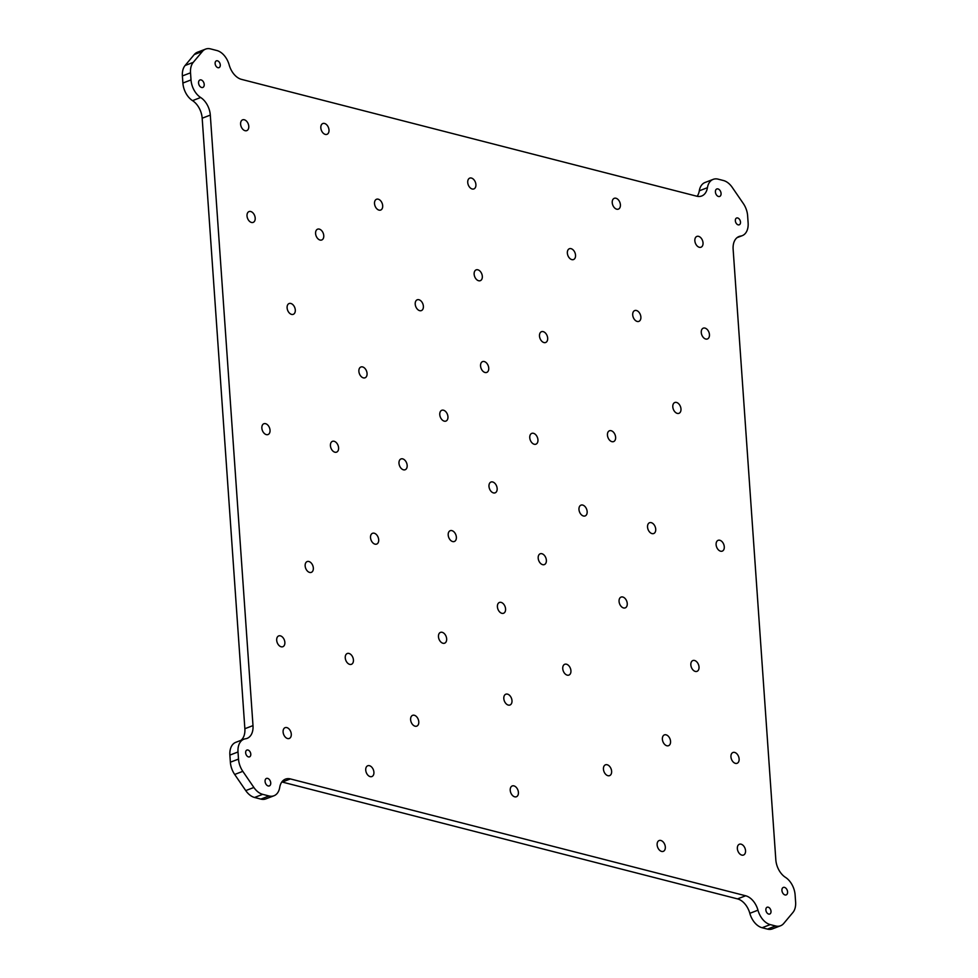 <?xml version="1.0" encoding="UTF-8"?>
<svg xmlns="http://www.w3.org/2000/svg" width="978" height="978" viewBox="0 0 978 978"><rect width="100%" height="100%" fill="white"/><g stroke="black" fill="none" stroke-linecap="round" stroke-linejoin="round"><path stroke-width="1.47" d="M615.932 198.241A5.782 3.802 -111 0 1 620.223 203.558A5.782 3.802 -111 0 1 618.389 209.121A5.782 3.802 -111 0 1 612.778 205.074A5.782 3.802 -111 0 1 614.245 198.314A5.782 3.802 -111 0 1 615.932 198.241M369.439 765.688A5.782 3.802 -111 0 1 373.73 770.994A5.782 3.802 -111 0 1 371.897 776.556A5.782 3.802 -111 0 1 366.273 772.522A5.782 3.802 -111 0 1 367.74 765.762A5.782 3.802 -111 0 1 369.439 765.688M660.847 840.481A5.782 3.802 -111 0 1 665.138 845.787A5.782 3.802 -111 0 1 663.304 851.349A5.782 3.802 -111 0 1 657.681 847.315A5.782 3.802 -111 0 1 659.148 840.542A5.782 3.802 -111 0 1 660.847 840.481M324.525 123.46A5.782 3.802 -111 0 1 328.816 128.766A5.782 3.802 -111 0 1 326.982 134.328A5.782 3.802 -111 0 1 321.371 130.294A5.782 3.802 -111 0 1 322.838 123.521A5.782 3.802 -111 0 1 324.525 123.46M566.458 664.209A5.782 3.802 -111 0 1 570.749 669.514A5.782 3.802 -111 0 1 568.915 675.077A5.782 3.802 -111 0 1 563.291 671.042A5.782 3.802 -111 0 1 564.758 664.282A5.782 3.802 -111 0 1 566.458 664.209M719.808 540.259A5.782 3.802 -111 0 1 724.099 545.565A5.782 3.802 -111 0 1 722.265 551.127A5.782 3.802 -111 0 1 716.654 547.093A5.782 3.802 -111 0 1 718.121 540.333A5.782 3.802 -111 0 1 719.808 540.259M571.066 248.669A5.782 3.802 -111 0 1 575.357 253.987A5.782 3.802 -111 0 1 573.524 259.549A5.782 3.802 -111 0 1 567.9 255.502A5.782 3.802 -111 0 1 569.367 248.742A5.782 3.802 -111 0 1 571.066 248.669M513.939 785.884A5.782 3.802 -111 0 1 518.23 791.19A5.782 3.802 -111 0 1 516.396 796.752A5.782 3.802 -111 0 1 510.773 792.718A5.782 3.802 -111 0 1 512.24 785.945A5.782 3.802 -111 0 1 513.939 785.884M666.079 734.833A5.782 3.802 -111 0 1 670.37 740.138A5.782 3.802 -111 0 1 668.536 745.701A5.782 3.802 -111 0 1 662.925 741.654A5.782 3.802 -111 0 1 664.392 734.894A5.782 3.802 -111 0 1 666.079 734.833M402.691 458.865A5.782 3.802 -111 0 1 406.982 464.183A5.782 3.802 -111 0 1 405.149 469.746A5.782 3.802 -111 0 1 399.525 465.699A5.782 3.802 -111 0 1 401.004 458.939A5.782 3.802 -111 0 1 402.691 458.865M290.821 303.461A5.782 3.802 -111 0 1 295.111 308.767A5.782 3.802 -111 0 1 293.278 314.329A5.782 3.802 -111 0 1 287.654 310.283A5.782 3.802 -111 0 1 289.121 303.522A5.782 3.802 -111 0 1 290.821 303.461M265.564 423.682A5.782 3.802 -111 0 1 269.855 428.987A5.782 3.802 -111 0 1 268.021 434.55A5.782 3.802 -111 0 1 262.397 430.503A5.782 3.802 -111 0 1 263.864 423.743A5.782 3.802 -111 0 1 265.564 423.682M244.304 119.768A5.782 3.802 -111 0 1 248.595 125.074A5.782 3.802 -111 0 1 246.762 130.636A5.782 3.802 -111 0 1 241.15 126.59A5.782 3.802 -111 0 1 242.617 119.829A5.782 3.802 -111 0 1 244.304 119.768M319.293 229.109A5.782 3.802 -111 0 1 323.584 234.414A5.782 3.802 -111 0 1 321.75 239.977A5.782 3.802 -111 0 1 316.126 235.942A5.782 3.802 -111 0 1 317.593 229.182A5.782 3.802 -111 0 1 319.293 229.109M501.103 602.387A5.782 3.802 -111 0 1 505.394 607.693A5.782 3.802 -111 0 1 503.56 613.255A5.782 3.802 -111 0 1 497.949 609.221A5.782 3.802 -111 0 1 499.416 602.46A5.782 3.802 -111 0 1 501.103 602.387M636.409 310.491A5.782 3.802 -111 0 1 640.7 315.808A5.782 3.802 -111 0 1 638.866 321.371A5.782 3.802 -111 0 1 633.255 317.324A5.782 3.802 -111 0 1 634.722 310.564A5.782 3.802 -111 0 1 636.409 310.491M471.433 178.057A5.782 3.802 -111 0 1 475.724 183.363A5.782 3.802 -111 0 1 473.89 188.925A5.782 3.802 -111 0 1 468.279 184.891A5.782 3.802 -111 0 1 469.746 178.118A5.782 3.802 -111 0 1 471.433 178.057M607.155 764.747A5.782 3.802 -111 0 1 611.446 770.065A5.782 3.802 -111 0 1 609.612 775.627A5.782 3.802 -111 0 1 603.988 771.581A5.782 3.802 -111 0 1 605.455 764.82A5.782 3.802 -111 0 1 607.155 764.747M442.178 632.314A5.782 3.802 -111 0 1 446.469 637.619A5.782 3.802 -111 0 1 444.635 643.182A5.782 3.802 -111 0 1 439.012 639.147A5.782 3.802 -111 0 1 440.479 632.387A5.782 3.802 -111 0 1 442.178 632.314M622.778 597.008A5.782 3.802 -111 0 1 627.069 602.314A5.782 3.802 -111 0 1 625.235 607.876A5.782 3.802 -111 0 1 619.612 603.842A5.782 3.802 -111 0 1 621.079 597.081A5.782 3.802 -111 0 1 622.778 597.008M704.979 328.095A5.782 3.802 -111 0 1 709.27 333.4A5.782 3.802 -111 0 1 707.436 338.963A5.782 3.802 -111 0 1 701.813 334.928A5.782 3.802 -111 0 1 703.28 328.156A5.782 3.802 -111 0 1 704.979 328.095M280.393 635.847A5.782 3.802 -111 0 1 284.684 641.152A5.782 3.802 -111 0 1 282.85 646.715A5.782 3.802 -111 0 1 277.239 642.668A5.782 3.802 -111 0 1 278.706 635.908A5.782 3.802 -111 0 1 280.393 635.847M443.474 410.21A5.782 3.802 -111 0 1 447.765 415.516A5.782 3.802 -111 0 1 445.931 421.078A5.782 3.802 -111 0 1 440.32 417.044A5.782 3.802 -111 0 1 441.787 410.283A5.782 3.802 -111 0 1 443.474 410.21M541.898 553.719A5.782 3.802 -111 0 1 546.189 559.037A5.782 3.802 -111 0 1 544.355 564.599A5.782 3.802 -111 0 1 538.731 560.553A5.782 3.802 -111 0 1 540.198 553.793A5.782 3.802 -111 0 1 541.898 553.719M507.521 694.135A5.782 3.802 -111 0 1 511.812 699.441A5.782 3.802 -111 0 1 509.978 705.004A5.782 3.802 -111 0 1 504.355 700.969A5.782 3.802 -111 0 1 505.834 694.197A5.782 3.802 -111 0 1 507.521 694.135M477.851 269.806A5.782 3.802 -111 0 1 482.142 275.111A5.782 3.802 -111 0 1 480.308 280.674A5.782 3.802 -111 0 1 474.685 276.627A5.782 3.802 -111 0 1 476.152 269.867A5.782 3.802 -111 0 1 477.851 269.806M334.121 441.274A5.782 3.802 -111 0 1 338.412 446.579A5.782 3.802 -111 0 1 336.579 452.142A5.782 3.802 -111 0 1 330.967 448.107A5.782 3.802 -111 0 1 332.434 441.347A5.782 3.802 -111 0 1 334.121 441.274M651.25 522.655A5.782 3.802 -111 0 1 655.541 527.973A5.782 3.802 -111 0 1 653.707 533.536A5.782 3.802 -111 0 1 648.084 529.489A5.782 3.802 -111 0 1 649.551 522.729A5.782 3.802 -111 0 1 651.25 522.655M451.897 530.626A5.782 3.802 -111 0 1 456.188 535.944A5.782 3.802 -111 0 1 454.354 541.494A5.782 3.802 -111 0 1 448.743 537.46A5.782 3.802 -111 0 1 450.21 530.699A5.782 3.802 -111 0 1 451.897 530.626M533.475 433.303A5.782 3.802 -111 0 1 537.766 438.621A5.782 3.802 -111 0 1 535.932 444.183A5.782 3.802 -111 0 1 530.308 440.137A5.782 3.802 -111 0 1 531.775 433.376A5.782 3.802 -111 0 1 533.475 433.303M492.68 481.971A5.782 3.802 -111 0 1 496.971 487.276A5.782 3.802 -111 0 1 495.137 492.839A5.782 3.802 -111 0 1 489.526 488.804A5.782 3.802 -111 0 1 490.993 482.032A5.782 3.802 -111 0 1 492.68 481.971M250.723 211.505A5.782 3.802 -111 0 1 255.013 216.823A5.782 3.802 -111 0 1 253.18 222.385A5.782 3.802 -111 0 1 247.556 218.338A5.782 3.802 -111 0 1 249.035 211.578A5.782 3.802 -111 0 1 250.723 211.505M734.649 752.424A5.782 3.802 -111 0 1 738.94 757.73A5.782 3.802 -111 0 1 737.106 763.292A5.782 3.802 -111 0 1 731.483 759.258A5.782 3.802 -111 0 1 732.962 752.498A5.782 3.802 -111 0 1 734.649 752.424M543.193 331.628A5.782 3.802 -111 0 1 547.484 336.933A5.782 3.802 -111 0 1 545.651 342.496A5.782 3.802 -111 0 1 540.039 338.449A5.782 3.802 -111 0 1 541.506 331.689A5.782 3.802 -111 0 1 543.193 331.628M676.507 402.435A5.782 3.802 -111 0 1 680.798 407.753A5.782 3.802 -111 0 1 678.964 413.315A5.782 3.802 -111 0 1 673.341 409.269A5.782 3.802 -111 0 1 674.82 402.508A5.782 3.802 -111 0 1 676.507 402.435M378.217 199.182A5.782 3.802 -111 0 1 382.508 204.488A5.782 3.802 -111 0 1 380.674 210.05A5.782 3.802 -111 0 1 375.063 206.016A5.782 3.802 -111 0 1 376.53 199.255A5.782 3.802 -111 0 1 378.217 199.182M698.561 236.346A5.782 3.802 -111 0 1 702.852 241.652A5.782 3.802 -111 0 1 701.018 247.214A5.782 3.802 -111 0 1 695.395 243.18A5.782 3.802 -111 0 1 696.874 236.419A5.782 3.802 -111 0 1 698.561 236.346M582.68 505.064A5.782 3.802 -111 0 1 586.971 510.369A5.782 3.802 -111 0 1 585.137 515.932A5.782 3.802 -111 0 1 579.514 511.897A5.782 3.802 -111 0 1 580.993 505.137A5.782 3.802 -111 0 1 582.68 505.064M362.594 366.921A5.782 3.802 -111 0 1 366.884 372.239A5.782 3.802 -111 0 1 365.051 377.801A5.782 3.802 -111 0 1 359.427 373.755A5.782 3.802 -111 0 1 360.906 366.994A5.782 3.802 -111 0 1 362.594 366.921M308.865 561.494A5.782 3.802 -111 0 1 313.156 566.8A5.782 3.802 -111 0 1 311.322 572.362A5.782 3.802 -111 0 1 305.698 568.328A5.782 3.802 -111 0 1 307.165 561.568A5.782 3.802 -111 0 1 308.865 561.494M286.811 727.595A5.782 3.802 -111 0 1 291.102 732.901A5.782 3.802 -111 0 1 289.268 738.463A5.782 3.802 -111 0 1 283.644 734.417A5.782 3.802 -111 0 1 285.124 727.656A5.782 3.802 -111 0 1 286.811 727.595M348.963 653.438A5.782 3.802 -111 0 1 353.254 658.756A5.782 3.802 -111 0 1 351.42 664.306A5.782 3.802 -111 0 1 345.796 660.272A5.782 3.802 -111 0 1 347.263 653.512A5.782 3.802 -111 0 1 348.963 653.438M374.219 533.218A5.782 3.802 -111 0 1 378.51 538.523A5.782 3.802 -111 0 1 376.677 544.086A5.782 3.802 -111 0 1 371.065 540.052A5.782 3.802 -111 0 1 372.532 533.291A5.782 3.802 -111 0 1 374.219 533.218M484.269 361.554A5.782 3.802 -111 0 1 488.56 366.86A5.782 3.802 -111 0 1 486.726 372.422A5.782 3.802 -111 0 1 481.103 368.376A5.782 3.802 -111 0 1 482.57 361.615A5.782 3.802 -111 0 1 484.269 361.554M741.067 844.173A5.782 3.802 -111 0 1 745.358 849.479A5.782 3.802 -111 0 1 743.524 855.041A5.782 3.802 -111 0 1 737.901 851.007A5.782 3.802 -111 0 1 739.368 844.246A5.782 3.802 -111 0 1 741.067 844.173M414.305 715.26A5.782 3.802 -111 0 1 418.596 720.566A5.782 3.802 -111 0 1 416.762 726.128A5.782 3.802 -111 0 1 411.151 722.094A5.782 3.802 -111 0 1 412.618 715.334A5.782 3.802 -111 0 1 414.305 715.26M694.551 660.48A5.782 3.802 -111 0 1 698.842 665.786A5.782 3.802 -111 0 1 697.008 671.348A5.782 3.802 -111 0 1 691.385 667.314A5.782 3.802 -111 0 1 692.864 660.553A5.782 3.802 -111 0 1 694.551 660.48M418.914 299.733A5.782 3.802 -111 0 1 423.205 305.038A5.782 3.802 -111 0 1 421.371 310.601A5.782 3.802 -111 0 1 415.76 306.554A5.782 3.802 -111 0 1 417.227 299.794A5.782 3.802 -111 0 1 418.914 299.733M611.152 430.711A5.782 3.802 -111 0 1 615.443 436.029A5.782 3.802 -111 0 1 613.609 441.591A5.782 3.802 -111 0 1 607.986 437.545A5.782 3.802 -111 0 1 609.453 430.785A5.782 3.802 -111 0 1 611.152 430.711M770.261 924.613A16.981 11.137 -111 0 1 757.962 910.188A16.981 11.137 69 0 0 745.652 895.775L737.522 898.892A16.981 11.137 -111 0 1 749.82 913.318A16.981 11.137 69 0 0 762.119 927.731L770.261 924.613L775.566 925.97L767.437 929.1L762.119 927.731M191.016 79.927L182.886 83.044A16.981 11.137 69 0 0 192.532 100.636A16.981 11.137 -111 0 1 202.177 118.216L210.307 115.098A16.981 11.137 69 0 0 200.661 97.507A16.981 11.137 -111 0 1 191.016 79.927L190.527 72.812A16.981 11.137 -111 0 1 193.241 62.36L202.409 51.431A16.981 11.137 -111 0 1 205.6 49.108A16.981 11.137 -111 0 1 210.563 48.9L216.884 50.526A16.981 11.137 -111 0 1 229.182 64.939A16.981 11.137 69 0 0 241.48 79.365L696.739 196.199A16.981 11.137 69 0 0 701.703 195.991A16.981 11.137 69 0 0 707.436 187.678A16.981 11.137 -111 0 1 713.17 179.365A16.981 11.137 -111 0 1 718.133 179.157L723.451 180.527A16.981 11.137 -111 0 1 732.253 187.409L743.317 203.534A16.981 11.137 -111 0 1 747.632 215.796L748.121 222.898A16.981 11.137 -111 0 1 742.216 235.674A16.981 11.137 -111 0 1 740.627 236.089A16.981 11.137 69 0 0 739.05 236.505A16.981 11.137 69 0 0 733.133 249.28L775.823 859.784A16.981 11.137 69 0 0 785.468 877.364A16.981 11.137 -111 0 1 795.114 894.956L795.615 902.058A16.981 11.137 -111 0 1 792.889 912.511L783.733 923.452A16.981 11.137 -111 0 1 780.542 925.775A16.981 11.137 -111 0 1 775.566 925.97M210.307 115.098L252.996 725.603L244.867 728.72A16.981 11.137 -111 0 1 240.967 740.334M238.009 751.972L238.51 759.087L230.368 762.204L229.879 755.102L238.009 751.972A16.981 11.137 -111 0 1 243.925 739.197A16.981 11.137 -111 0 1 245.502 738.781A16.981 11.137 69 0 0 247.092 738.378A16.981 11.137 69 0 0 252.996 725.603M242.813 771.336L253.877 787.473L245.747 790.591L234.683 774.466L242.813 771.336A16.981 11.137 -111 0 1 238.51 759.087M262.691 794.344L269.011 795.97L260.869 799.099L254.549 797.473L262.691 794.344A16.981 11.137 -111 0 1 253.877 787.473M281.847 781.96A16.981 11.137 -111 0 1 282.263 782.058L290.405 778.928A16.981 11.137 69 0 0 285.429 779.136A16.981 11.137 69 0 0 279.708 787.449A16.981 11.137 -111 0 1 273.974 795.762A16.981 11.137 -111 0 1 269.011 795.97M290.405 778.928L745.652 895.775M201.113 79.927A3.998 2.628 -111 0 1 204.084 83.595A3.998 2.628 -111 0 1 202.813 87.445A3.998 2.628 -111 0 1 198.937 84.658A3.998 2.628 -111 0 1 199.952 79.976A3.998 2.628 -111 0 1 201.113 79.927M784.49 887.376A3.998 2.628 -111 0 1 787.461 891.056A3.998 2.628 -111 0 1 786.19 894.907A3.998 2.628 -111 0 1 782.302 892.107A3.998 2.628 -111 0 1 783.317 887.425A3.998 2.628 -111 0 1 784.49 887.376M737.681 217.972A3.643 2.384 -111 0 1 740.383 221.309A3.643 2.384 -111 0 1 739.221 224.806A3.643 2.384 -111 0 1 735.688 222.263A3.643 2.384 -111 0 1 736.617 218.008A3.643 2.384 -111 0 1 737.681 217.972M247.972 750.028A3.643 2.384 -111 0 1 250.674 753.366A3.643 2.384 -111 0 1 249.524 756.862A3.643 2.384 -111 0 1 245.991 754.319A3.643 2.384 -111 0 1 246.908 750.065A3.643 2.384 -111 0 1 247.972 750.028M717.974 188.925A3.998 2.628 -111 0 1 720.945 192.593A3.998 2.628 -111 0 1 719.674 196.444A3.998 2.628 -111 0 1 715.786 193.644A3.998 2.628 -111 0 1 716.801 188.974A3.998 2.628 -111 0 1 717.974 188.925M217.458 60.807A3.643 2.384 -111 0 1 220.16 64.145A3.643 2.384 -111 0 1 218.999 67.641A3.643 2.384 -111 0 1 215.466 65.098A3.643 2.384 -111 0 1 216.395 60.844A3.643 2.384 -111 0 1 217.458 60.807M768.195 907.193A3.643 2.384 -111 0 1 770.896 910.53A3.643 2.384 -111 0 1 769.747 914.027A3.643 2.384 -111 0 1 766.214 911.484A3.643 2.384 -111 0 1 767.131 907.229A3.643 2.384 -111 0 1 768.195 907.193M267.63 778.39A3.998 2.628 -111 0 1 270.6 782.058A3.998 2.628 -111 0 1 269.341 785.909A3.998 2.628 -111 0 1 265.454 783.109A3.998 2.628 -111 0 1 266.468 778.427A3.998 2.628 -111 0 1 267.63 778.39M282.263 782.058L737.522 898.892M260.869 799.099A16.981 11.137 69 0 0 265.833 798.892L273.974 795.762M245.747 790.591A16.981 11.137 69 0 0 254.549 797.473M230.368 762.204A16.981 11.137 69 0 0 234.683 774.466M243.925 739.197L235.784 742.326A16.981 11.137 69 0 0 229.879 755.102M202.177 118.216L244.867 728.72M182.886 83.044L182.385 75.942L190.527 72.812M193.241 62.36L185.111 65.489A16.981 11.137 69 0 0 182.385 75.942M185.111 65.489L194.267 54.548L202.409 51.431M205.6 49.108L197.458 52.225A16.981 11.137 69 0 0 194.267 54.548M713.17 179.365L705.028 182.495A16.981 11.137 69 0 0 699.294 190.808A16.981 11.137 -111 0 1 697.155 196.297M767.437 929.1A16.981 11.137 69 0 0 772.4 928.892L780.542 925.775M749.82 913.318L757.962 910.188M737.595 237.251L740.627 236.089M707.436 187.678L699.294 190.808M200.661 97.507L192.532 100.636M742.216 235.674L737.033 237.666"/></g></svg>

